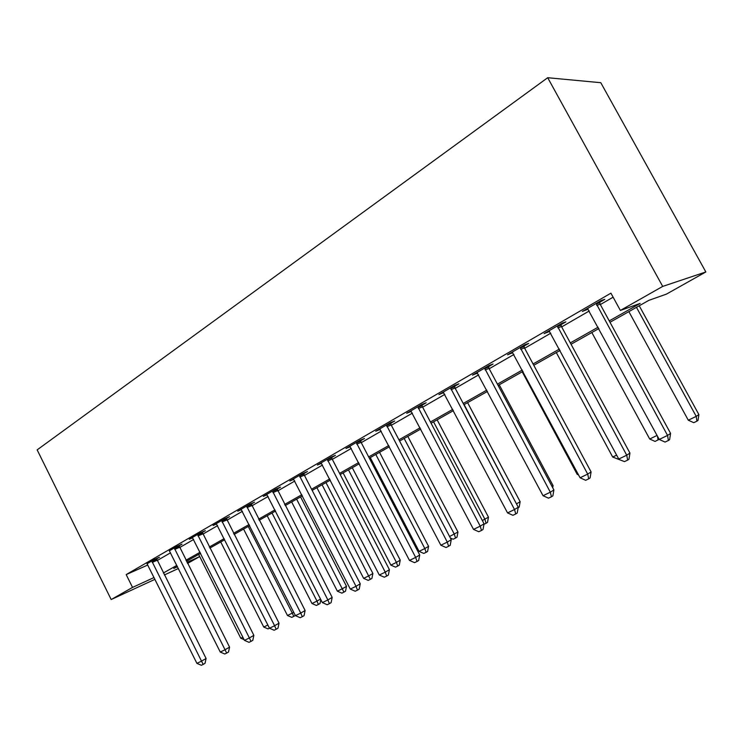 <?xml version="1.0" encoding="UTF-8"?>
<svg xmlns="http://www.w3.org/2000/svg" width="743" height="743" viewBox="0 0 743 743"><rect width="100%" height="100%" fill="white"/><g stroke="black" fill="none" stroke-linecap="round" stroke-linejoin="round"><path stroke-width="1.11" d="M199.709 556.581L187.533 563.426M609.994 322.276L648.843 300.348L666.48 294.098L705.85 271.957L600.79 82.705L547.693 77.718L37.15 449.877L111.181 599.536L132.542 587.407L154.08 577.515M609.241 320.902L640.132 303.432L620.368 310.444L610.913 293.16L126.18 574.599L147.829 564.996M157.135 560.556L170.528 552.82M179.583 547.591L193.644 539.474M202.82 534.171L217.578 525.645M226.884 520.276L242.385 511.314M251.812 505.872L268.112 496.463M277.668 490.947L294.795 481.046M304.481 475.455L322.508 465.044M332.325 459.369L351.3 448.41M361.256 442.661L381.233 431.116M391.338 425.284L412.393 413.127M422.637 407.201L444.834 394.384M455.236 388.375L478.659 374.844M489.21 368.751L513.942 354.467M524.651 348.281L550.795 333.18M561.662 326.911L589.31 310.936M600.335 304.565L613.114 297.191M599.629 302.327L604.783 299.336L601.328 300.451L582.363 311.447L588.075 309.023M560.965 324.719L565.897 321.858L562.265 323.094L544.127 333.607L549.597 331.304M523.973 346.136L528.691 343.405L524.902 344.752L507.543 354.81L512.781 352.619M488.541 366.661L493.064 364.033L489.135 365.482L472.502 375.122L477.526 373.032M454.577 386.323L458.914 383.815L454.865 385.348L438.909 394.589L443.738 392.601M421.996 405.195L426.157 402.78L421.987 404.406L406.681 413.275L411.316 411.381M390.707 423.315L394.7 421.002L390.437 422.693L375.735 431.209L380.193 429.408M360.634 440.729L364.479 438.5L360.123 440.265L345.987 448.456L350.269 446.71M331.712 457.474L335.418 455.338L330.979 457.159L317.382 465.034L321.478 463.344M303.878 473.597L307.444 471.536L302.93 473.412L289.844 480.99L293.773 479.356M277.065 489.126L280.501 487.139L275.932 489.061L263.319 496.37L267.09 494.773M251.227 504.088L254.543 502.166L249.917 504.144L237.76 511.184L241.373 509.642M226.309 518.521L229.503 516.673L224.823 518.679L213.102 525.477L216.575 523.973M202.254 532.452L205.337 530.66L200.619 532.712L189.307 539.269L192.651 537.811M179.026 545.901L182.007 544.173L177.252 546.254L169.265 550.879M156.587 558.894L159.466 557.231L154.683 559.34L146.965 563.816M126.18 574.599L132.542 587.407M620.368 310.444L662.7 286.408L547.693 77.718M111.181 599.536L154.971 579.317M164.342 574.989L178.385 568.506M177.354 566.445L173.816 568.441L177.503 566.751M187.013 562.377L199.691 556.553M598.886 328.545L571.051 344.25M560.111 350.427L533.79 365.277M523.007 371.361L498.107 385.422M487.482 391.412L463.901 404.721M453.434 410.628L431.089 423.241M420.77 429.064L399.585 441.026M389.406 446.766L369.299 458.115M359.278 463.771L340.183 474.545M330.301 480.127L312.162 490.361M302.41 495.869L285.163 505.602M275.551 511.026L259.149 520.276M249.667 525.635L234.064 534.44M224.702 539.724L209.851 548.102M200.619 553.321L186.474 561.299M705.85 271.957L662.7 286.408M163.358 573.002L176.825 565.386M185.936 560.241L200.071 552.244M209.303 547.024L224.154 538.629M233.506 533.344L249.1 524.521M258.583 519.162L274.975 509.893M284.588 504.46L301.816 494.717M311.568 489.21L329.697 478.956M339.579 473.375L358.655 462.583M368.677 456.917L388.775 445.549M398.945 439.8L420.12 427.829M430.429 421.996L452.766 409.374M463.233 403.458L486.795 390.131M497.42 384.131L522.301 370.051M533.075 363.968L559.386 349.089M570.318 342.904L598.143 327.18M585.54 309.608L585.902 310.277M547.48 331.666L547.832 332.316M511.054 352.776L511.398 353.417M476.161 373.005L476.495 373.636M442.698 392.397L443.023 393.019M410.582 411.009L410.898 411.622M379.803 429.027L380.044 429.491M596.146 303.46L667.548 435.417L659.236 439.447L587.462 308.494M599.517 301.509L600.149 304.221L670.585 433.401L667.548 435.417L668.394 440.478L665.069 442.085L659.236 439.447M670.585 433.401L669.61 439.661L668.394 440.478M628.866 311.623L688.297 420.213L696.219 416.359L698.884 414.585L639.221 305.772M698.884 414.585L697.993 420.427L696.925 421.151L696.219 416.359L636.463 307.333M696.925 421.151L693.758 422.683L688.297 420.213M557.315 325.963L626.72 455.199L618.77 459.044L549.012 330.784M560.854 323.92L561.476 326.576L629.953 453.091L626.72 455.199L627.668 460.084L624.491 461.617L612.696 457.047L616.653 455.115M629.953 453.091L628.959 459.23L627.668 460.084M520.165 347.501L587.685 474.099L580.079 477.786L512.215 352.108M523.852 345.356L524.474 347.956L591.094 471.926L587.685 474.099L588.725 478.826L585.679 480.294L580.079 477.786M591.094 471.926L590.091 477.944L588.725 478.826M484.594 368.119L550.322 492.2L543.04 495.72L476.978 372.531M488.43 365.89L489.043 368.435L553.897 489.953L550.322 492.2L551.445 496.77L548.529 498.172L543.04 495.72M553.897 489.953L552.876 495.86L551.445 496.77M591.837 332.52L649.707 439.011L657.053 435.435M659.134 439.271L655.066 441.435L649.707 439.011M657.434 436.15L658.103 439.958M556.312 352.572L612.696 457.047M522.208 371.816L577.181 474.34L578.017 473.941M578.565 474.963L577.181 474.34M450.509 387.874L514.528 509.531L507.553 512.911L443.209 392.109M454.465 385.58L455.069 388.06L518.252 507.228L514.528 509.531L515.735 513.961L512.939 515.308L507.553 512.911M518.252 507.228L517.221 513.032L515.735 513.961M551.965 486.34L553.08 485.643L499.231 384.781M553.08 485.643L552.718 487.742M417.807 406.82L480.219 526.155L473.523 529.397L410.805 410.888M421.875 404.471L422.479 406.895L484.065 523.796L480.219 526.155L481.483 530.446L478.808 531.737L473.523 529.397M484.065 523.796L483.024 529.49L481.483 530.446M516.487 503.912L520.146 501.701L467.588 402.641M517.026 504.924L464.124 404.601M520.146 501.701L519.199 507.051L518.168 507.692M386.425 425.015L447.286 542.102L440.859 545.213L379.692 428.915M390.595 422.628L391.18 424.977L451.252 539.697L447.286 542.102L448.614 546.272L446.041 547.507L440.859 545.213M451.252 539.697L450.202 545.297L448.614 546.272M482.346 520.546L488.467 517.137L437.135 419.832M488.467 517.137L487.501 522.413L486.089 523.276L484.928 519.283L433.568 421.838M486.089 523.276L483.972 524.298M356.269 442.494L415.653 557.426L409.477 560.417L349.795 446.246M360.531 440.097L361.107 442.364L419.721 554.975L415.653 557.426L417.046 561.467L414.575 562.655L409.477 560.417M419.721 554.975L418.671 560.482L417.046 561.467M449.571 536.511L457.957 532.007L407.805 436.382M457.957 532.007L456.991 537.189L455.543 538.071L454.326 534.189L404.146 438.444M455.543 538.071L453.146 539.232L450.36 537.997M327.264 459.304L385.255 572.147L379.32 575.026L321.041 462.908M331.61 456.889L332.177 459.072L389.416 569.667L385.255 572.147L386.694 576.076L384.317 577.218L379.32 575.026M389.416 569.667L388.357 575.073L386.694 576.076M370.246 457.577L419.071 551.362L424.838 548.557L428.572 546.337L379.543 452.338M428.572 546.337L427.596 551.436L426.111 552.328L424.838 548.557L375.8 454.447M426.111 552.328L423.798 553.451L419.071 551.362M299.364 475.483L356.008 586.311L350.297 589.078L293.374 478.947M303.785 473.059L304.333 475.167L360.253 583.803L356.008 586.311L357.494 590.128L355.21 591.233L350.297 589.078M360.253 583.803L359.185 589.115L357.494 590.128M343.108 472.901L390.864 565.107L396.418 562.395L400.236 560.148L352.284 467.719M400.236 560.148L399.251 565.163L397.728 566.073L396.418 562.395L348.458 469.873M397.728 566.073L395.508 567.15L390.864 565.107M272.495 491.058L327.858 599.945L322.351 602.61L266.718 494.401M276.981 488.615L332.177 597.409L327.858 599.945L329.381 603.66L327.18 604.718L322.351 602.61M332.177 597.409L331.109 602.638L329.381 603.66M316.917 487.677L363.643 578.37L369.011 575.751L372.893 573.475L325.973 482.569M372.893 573.475L371.909 578.407L370.358 579.326L322.081 484.761M370.358 579.326L368.212 580.376L363.643 578.37M246.602 506.057L300.739 613.086L295.435 615.65L241.029 509.289M251.143 503.615L305.122 610.523L300.739 613.086L302.299 616.699L300.172 617.721L295.435 615.65M305.122 610.523L304.054 615.659L302.299 616.699M291.637 501.952L337.368 591.168L342.551 588.642L346.498 586.338L300.571 496.9M346.498 586.338L345.514 591.196L343.935 592.125L296.624 499.138M343.935 592.125L341.864 593.137L337.368 591.168M221.628 520.537L274.594 625.745L269.477 628.225L216.259 523.648M226.225 518.075L279.034 623.163L274.594 625.745L276.192 629.265L274.139 630.25L269.477 628.225L268.028 628.894L263.737 627.036L267.861 625.03M279.034 623.163L277.966 628.225L276.192 629.265M267.201 515.735L311.986 603.53L316.992 601.096L272.022 513.014M320.827 599.629L320.019 603.548L316.416 605.461L311.986 603.53M318.422 604.486L316.992 601.096L320.53 599.034M197.536 534.496L249.369 637.958L244.438 640.355L192.353 537.505M202.18 532.034L253.865 635.358L249.369 637.958L251.004 641.385L249.026 642.342L244.438 640.355M253.865 635.358L252.796 640.345L251.004 641.385M243.583 529.072L287.457 615.483L292.296 613.124L248.246 526.434M295.352 615.501L291.813 617.377L287.457 615.483M293.754 616.439L292.296 613.124L293.726 612.297M174.271 547.981L225.027 649.754L220.262 652.057L169.525 551.157M178.952 545.511L229.568 647.134L225.027 649.754L226.68 653.097L224.776 654.007L220.262 652.057M229.568 647.134L228.491 652.038L226.68 653.097M220.736 541.963L263.737 627.036M151.795 561.011L201.511 661.14L196.914 663.369L147.216 564.086M156.513 558.532L206.09 658.512L201.511 661.14L203.192 664.4L201.353 665.282L196.914 663.369M206.09 658.512L205.022 663.341L203.192 664.4M198.632 554.436L240.788 638.218L242.85 637.206M244.076 639.639L240.788 638.218M596.22 303.98L599.694 302.847M596.675 305.373L600.149 304.221M557.38 326.474L561.03 325.22M557.826 327.83L561.476 326.576M520.23 347.993L524.038 346.637M520.676 349.321L524.474 347.956M484.668 368.602L488.615 367.135M485.095 369.903L489.043 368.435M450.583 388.348L454.651 386.797M451.001 389.62L455.069 388.06M417.882 407.285L422.061 405.659M418.3 408.529L422.479 406.895M386.499 425.47L390.772 423.77M386.899 426.686L391.18 424.977M356.334 442.939L360.708 441.166M356.733 444.138L361.107 442.364M327.338 459.741L331.787 457.911M327.728 460.911L332.177 459.072M299.438 475.901L303.952 474.015M299.819 477.052L304.333 475.167M272.56 491.467L277.139 489.535M272.941 492.6L277.52 490.659M246.667 506.466L251.301 504.488M247.047 507.58L251.673 505.593M221.702 520.936L226.383 518.92M222.064 522.023L226.745 519.998M197.61 534.895L202.328 532.833M197.972 535.963L202.69 533.901M174.345 548.371L179.1 546.281M174.698 549.421L179.453 547.322M151.869 561.383L156.652 559.275M152.222 562.414L157.005 560.296"/></g></svg>
